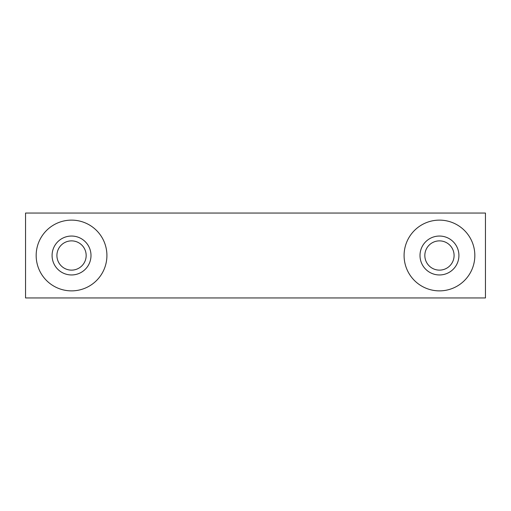 <?xml version="1.0" encoding="UTF-8"?>
<svg xmlns="http://www.w3.org/2000/svg" width="511" height="511" viewBox="0 0 511 511"><rect width="100%" height="100%" fill="white"/><g stroke="black" fill="none" stroke-linecap="round" stroke-linejoin="round"><path stroke-width="0.77" d="M474.834 255.5A35.374 35.374 0 0 0 439.46 220.126A35.374 35.374 0 0 0 404.086 255.5A35.374 35.374 0 0 0 439.46 290.874A35.374 35.374 0 0 0 474.834 255.5A35.374 35.374 0 0 1 439.46 290.874A35.374 35.374 0 0 1 404.086 255.5A35.374 35.374 0 0 1 439.46 220.126A35.374 35.374 0 0 1 474.834 255.5M458.916 255.5A19.456 19.456 0 0 0 439.46 236.044A19.456 19.456 0 0 0 420.004 255.5A19.456 19.456 0 0 0 439.46 274.956A19.456 19.456 0 0 0 458.916 255.5A19.456 19.456 0 0 1 439.46 274.956A19.456 19.456 0 0 1 420.004 255.5A19.456 19.456 0 0 1 439.46 236.044A19.456 19.456 0 0 1 458.916 255.5M454.087 255.5A14.627 14.627 0 0 0 439.46 240.873A14.627 14.627 0 0 0 424.833 255.5A14.627 14.627 0 0 0 439.46 270.127A14.627 14.627 0 0 0 454.087 255.5A14.627 14.627 0 0 1 439.46 270.127A14.627 14.627 0 0 1 424.833 255.5A14.627 14.627 0 0 1 439.46 240.873A14.627 14.627 0 0 1 454.087 255.5M106.914 255.5A35.374 35.374 0 0 0 71.54 220.126A35.374 35.374 0 0 0 36.166 255.5A35.374 35.374 0 0 0 71.54 290.874A35.374 35.374 0 0 0 106.914 255.5A35.374 35.374 0 0 1 71.54 290.874A35.374 35.374 0 0 1 36.166 255.5A35.374 35.374 0 0 1 71.54 220.126A35.374 35.374 0 0 1 106.914 255.5M86.167 255.5A14.627 14.627 0 0 0 71.54 240.873A14.627 14.627 0 0 0 56.913 255.5A14.627 14.627 0 0 0 71.54 270.127A14.627 14.627 0 0 0 86.167 255.5A14.627 14.627 0 0 1 71.54 270.127A14.627 14.627 0 0 1 56.913 255.5A14.627 14.627 0 0 1 71.54 240.873A14.627 14.627 0 0 1 86.167 255.5M90.996 255.5A19.456 19.456 0 0 0 71.54 236.044A19.456 19.456 0 0 0 52.084 255.5A19.456 19.456 0 0 0 71.54 274.956A19.456 19.456 0 0 0 90.996 255.5A19.456 19.456 0 0 1 71.54 274.956A19.456 19.456 0 0 1 52.084 255.5A19.456 19.456 0 0 1 71.54 236.044A19.456 19.456 0 0 1 90.996 255.5M25.55 297.951L25.55 213.049L25.55 297.951L485.45 297.951L485.45 213.049L25.55 213.049L485.45 213.049L485.45 297.951L25.55 297.951"/></g></svg>
